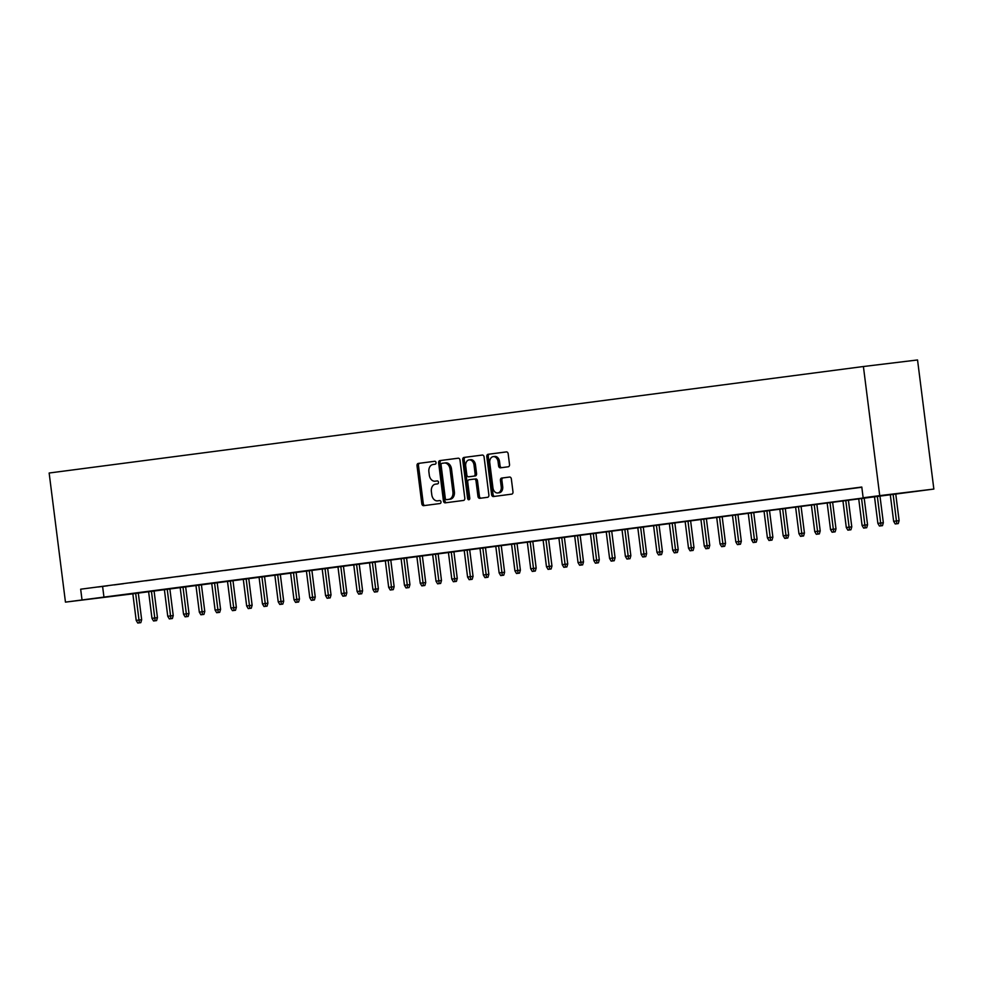 <?xml version="1.0" encoding="UTF-8"?>
<svg xmlns="http://www.w3.org/2000/svg" width="983" height="983" viewBox="0 0 983 983"><rect width="100%" height="100%" fill="white"/><g stroke="black" fill="none" stroke-linecap="round" stroke-linejoin="round"><path stroke-width="1.47" d="M436.022 462.6A1.487 1.094 -96.9 0 0 434.756 461.273L418.303 463.423A2.126 1.561 -96.9 0 0 417.013 465.733L421.818 503.751A2.126 1.561 -96.9 0 0 423.624 505.667L440.089 503.517A1.487 1.094 -96.9 0 0 439.72 500.556L437.582 500.839A6.807 5.001 -96.9 0 0 437.582 500.839A6.807 5.001 -96.9 0 1 431.783 494.719L431.377 491.549A6.807 5.001 -96.9 0 1 435.481 484.152L437.607 483.869A1.487 1.094 -96.9 0 0 437.238 480.908L435.113 481.191A6.807 5.001 -96.9 0 0 435.113 481.191A6.807 5.001 -96.9 0 1 429.301 475.084L428.895 471.914A6.807 5.001 -96.9 0 1 432.999 464.504L435.125 464.222A1.487 1.094 -96.9 0 0 436.022 462.6M508.236 466.79A2.126 1.561 -96.9 0 0 509.513 464.48L508.174 453.814A2.126 1.561 -96.9 0 0 506.368 451.897L488.072 454.293A2.126 1.561 -96.9 0 0 486.794 456.604L491.598 494.633A2.126 1.561 -96.9 0 0 493.405 496.538L511.688 494.142A2.126 1.561 -96.9 0 0 512.979 491.832L511.344 478.942A2.126 1.561 -96.9 0 0 509.526 477.038L501.711 478.057A2.126 1.561 -96.9 0 0 500.421 480.38L501.232 486.769A5.689 4.178 -96.9 0 1 497.779 492.962A5.689 4.178 -96.9 0 1 492.95 487.851L489.78 462.821A5.689 4.178 -96.9 0 1 493.245 456.628A5.689 4.178 -96.9 0 1 498.074 461.74L498.602 465.905A2.126 1.561 -96.9 0 0 500.408 467.822L508.236 466.79M863.148 497.791L879.724 495.629L863.406 366.524L49.15 473.02L65.456 602.124L885.093 495.137L863.148 497.791L861.796 487.04L80.667 589.198L82.031 599.962M459.995 460.118A2.126 1.561 -96.9 0 0 458.189 458.201L439.905 460.597A2.126 1.561 -96.9 0 0 438.627 462.907L443.431 500.925A2.126 1.561 -96.9 0 0 445.225 502.841L463.521 500.445A2.126 1.561 -96.9 0 0 464.799 498.135L459.995 460.118M463.988 457.439L482.272 455.055A2.126 1.561 -96.9 0 0 482.272 455.055L482.272 455.055A2.126 1.561 -96.9 0 1 484.078 456.96L488.883 494.977A2.126 1.561 -96.9 0 1 487.605 497.3L479.778 498.32A2.126 1.561 -96.9 0 1 477.971 496.415L476.018 480.994A2.126 1.561 -96.9 0 0 474.199 479.077L469.014 479.765A2.126 1.561 -96.9 0 0 467.736 482.075L469.763 498.123A1.487 1.094 -96.9 0 1 467.589 498.406L462.71 459.761A2.126 1.561 -96.9 0 1 463.988 457.439L482.444 455.043M107.847 585.757L98.374 586.986L107.847 585.757M123.625 583.693L114.163 584.922L123.625 583.693M139.402 581.629L129.94 582.858L139.402 581.629M155.191 579.565L145.717 580.793L155.191 579.565M170.968 577.5L161.495 578.729L170.968 577.5M186.745 575.436L177.284 576.665L186.745 575.436M202.523 573.372L193.061 574.613L202.523 573.372M218.312 571.307L208.838 572.548L218.312 571.307M234.089 569.243L224.616 570.484L234.089 569.243M249.866 567.179L240.405 568.42L249.866 567.179M265.643 565.114L256.182 566.355L265.643 565.114M281.433 563.05L271.959 564.291L281.433 563.05M297.21 560.986L287.736 562.227L297.21 560.986M312.987 558.922L303.526 560.163L312.987 558.922M328.764 556.857L319.303 558.098L328.764 556.857M344.554 554.793L335.08 556.034L344.554 554.793M360.331 552.729L350.857 553.97L360.331 552.729M376.108 550.664L366.647 551.905L376.108 550.664M391.885 548.6L382.424 549.841L391.885 548.6M407.675 546.536L398.201 547.777L407.675 546.536M423.452 544.471L413.978 545.712L423.452 544.471M439.229 542.407L429.768 543.648L439.229 542.407M455.006 540.343L445.545 541.584L455.006 540.343M470.796 538.279L461.322 539.52L470.796 538.279M486.573 536.214L477.099 537.455L486.573 536.214M502.35 534.15L492.888 535.391L502.35 534.15M518.127 532.086L508.666 533.327L518.127 532.086M533.916 530.021L524.443 531.262L533.916 530.021M549.694 527.957L540.22 529.198L549.694 527.957M565.471 525.893L556.009 527.134L565.471 525.893M581.248 523.828L571.787 525.069L581.248 523.828M597.037 521.764L587.564 523.005L597.037 521.764M612.814 519.7L603.341 520.941L612.814 519.7M628.592 517.636L619.13 518.877L628.592 517.636M644.369 515.584L634.907 516.812L644.369 515.584M660.158 513.519L650.685 514.748L660.158 513.519M675.935 511.455L666.462 512.684L675.935 511.455M691.713 509.391L682.251 510.619L691.713 509.391M707.49 507.326L698.028 508.555L707.49 507.326M723.279 505.262L713.805 506.491L723.279 505.262M739.056 503.198L729.583 504.426L739.056 503.198M754.833 501.133L745.372 502.362L754.833 501.133M770.611 499.069L761.149 500.31L770.611 499.069M786.4 497.005L776.926 498.246L786.4 497.005M802.177 494.941L792.703 496.182L802.177 494.941M817.954 492.876L808.493 494.117L817.954 492.876M833.731 490.812L824.27 492.053L833.731 490.812M849.521 488.748L840.047 489.989L849.521 488.748M80.667 589.198L861.821 487.249M861.808 487.138L855.824 487.924L861.808 487.175M132.84 593.806L933.85 489.067L917.544 359.962L863.406 366.524M132.84 593.843L65.456 602.124M933.85 489.067L879.724 495.629M102.613 586.544L103.977 597.308M437.386 480.908L436.575 481.006M438.983 500.666A6.807 5.001 -96.9 0 0 439.02 500.654A6.807 5.001 -96.9 0 0 439.057 500.654L439.868 500.544M434.904 461.26L419.766 463.239A2.126 1.561 -96.9 0 0 418.475 465.561L423.28 503.579A2.126 1.561 -96.9 0 0 424.914 505.495M458.361 458.189L441.367 460.413A2.126 1.561 -96.9 0 0 440.089 462.735L444.894 500.752A2.126 1.561 -96.9 0 0 446.528 502.669M441.981 463.325A1.487 1.094 -96.9 0 0 441.084 464.947L445.299 498.32A1.487 1.094 -96.9 0 0 446.577 499.659L448.813 499.364A6.807 5.001 -96.9 0 0 452.917 491.955L450.042 469.149A6.807 5.001 -96.9 0 0 444.267 463.03A6.807 5.001 -96.9 0 0 444.23 463.03L441.981 463.325M448.015 499.487A1.487 1.094 -96.9 0 0 448.027 499.487A1.487 1.094 -96.9 0 0 448.039 499.475L446.577 499.659L448.027 499.487M444.304 463.03L445.692 462.858A6.807 5.001 -96.9 0 1 445.729 462.858A6.807 5.001 -96.9 0 1 451.504 468.965L454.379 491.783A6.807 5.001 -96.9 0 1 450.275 499.192L448.039 499.475M475.674 478.905L475.661 478.905A2.126 1.561 -96.9 0 0 475.661 478.905A2.126 1.561 -96.9 0 1 477.48 480.81L479.434 496.231A2.126 1.561 -96.9 0 0 481.068 498.148M465.451 457.267A2.126 1.561 -96.9 0 0 464.173 459.577L469.051 498.234A1.487 1.094 -96.9 0 0 469.542 499.278M474.003 464.996A5.689 4.178 -96.9 0 0 469.174 459.884A5.689 4.178 -96.9 0 0 465.709 466.077L466.827 474.9A2.126 1.561 -96.9 0 0 468.645 476.804L473.831 476.128A2.126 1.561 -96.9 0 0 475.108 473.806L474.003 464.996L475.465 464.812A5.689 4.178 -96.9 0 0 470.636 459.7L469.174 459.884M470.083 476.632A2.126 1.561 -96.9 0 0 470.107 476.632L475.293 475.944A2.126 1.561 -96.9 0 0 476.571 473.634L475.108 473.806M475.465 464.812L476.571 473.634M493.245 456.628L494.707 456.444A5.689 4.178 -96.9 0 1 499.536 461.555L500.064 465.733A2.126 1.561 -96.9 0 0 501.699 467.65M497.779 492.962L499.241 492.778A5.689 4.178 -96.9 0 0 502.694 486.585L501.232 486.769M509.71 477.025L503.173 477.885A2.126 1.561 -96.9 0 0 501.883 480.196L502.694 486.585M506.528 451.897L489.534 454.121A2.126 1.561 -96.9 0 0 488.256 456.431L493.061 494.449A2.126 1.561 -96.9 0 0 494.695 496.366M137.767 623.038L140.802 622.657L137.767 623.038L136.195 620.396L141.663 619.708L138.284 592.921M139.34 622.829L135.654 593.265M136.195 620.396L132.816 593.634M141.663 619.708L140.802 622.657M153.545 620.973L156.58 620.592L153.545 620.973L151.972 618.332L157.452 617.643L154.061 590.857M155.117 620.764L151.431 591.201M151.972 618.332L148.593 591.569M157.452 617.643L156.58 620.592M169.322 618.909L172.369 618.528L169.322 618.909L167.749 616.267L173.229 615.579L169.85 588.792M170.907 618.7L167.208 589.136M167.749 616.267L164.37 589.505M173.229 615.579L172.369 618.528M185.099 616.845L188.146 616.464L185.099 616.845L183.538 614.203L189.006 613.515L185.627 586.728M186.684 616.636L182.998 587.072M183.538 614.203L180.159 587.441M189.006 613.515L188.146 616.464M200.888 614.78L203.923 614.4L200.888 614.78L199.316 612.139L204.783 611.451L201.404 584.664M202.461 614.572L198.775 585.008M199.316 612.139L195.936 585.376M204.783 611.451L203.923 614.4M216.665 612.716L219.701 612.335L216.665 612.716L215.093 610.074L220.573 609.386L217.182 582.6M218.238 612.507L214.552 582.944M215.093 610.074L211.714 583.312M220.573 609.386L219.701 612.335M232.443 610.652L235.49 610.271L232.443 610.652L230.87 608.01L236.35 607.322L232.971 580.535M234.028 610.443L230.329 580.879M230.87 608.01L227.491 581.248M236.35 607.322L235.49 610.271M248.22 608.588L251.267 608.207L248.22 608.588L246.659 605.946L252.127 605.258L248.748 578.471M249.805 608.379L246.119 578.815M246.659 605.946L243.28 579.184M252.127 605.258L251.267 608.207M264.009 606.523L267.044 606.142L264.009 606.523L262.436 603.881L267.904 603.193L264.525 576.407M265.582 606.314L261.896 576.751M262.436 603.881L259.057 577.119M267.904 603.193L267.044 606.142M279.786 604.459L282.821 604.078L279.786 604.459L278.214 601.817L283.694 601.129L280.302 574.342M281.359 604.25L277.673 574.686M278.214 601.817L274.835 575.055M283.694 601.129L282.821 604.078M295.564 602.395L298.611 602.014L295.564 602.395L293.991 599.753L299.471 599.065L296.092 572.278M297.149 602.186L293.45 572.622M293.991 599.753L290.612 572.991M299.471 599.065L298.611 602.014M311.341 600.33L314.388 599.949L311.341 600.33L309.78 597.689L315.248 597L311.869 570.214M312.926 600.121L309.24 570.558M309.78 597.689L306.401 570.926M315.248 597L314.388 599.949M327.13 598.266L330.165 597.885L327.13 598.266L325.557 595.624L331.025 594.936L327.646 568.149M328.703 598.057L325.017 568.493M325.557 595.624L322.178 568.862M331.025 594.936L330.165 597.885M342.907 596.202L345.942 595.821L342.907 596.202L341.334 593.56L346.815 592.872L343.423 566.085M344.48 595.993L340.794 566.429M341.334 593.56L337.955 566.798M346.815 592.872L345.942 595.821M358.684 594.137L361.732 593.757L358.684 594.137L357.112 591.496L362.592 590.808L359.213 564.021M360.269 593.941L356.571 564.365M357.112 591.496L353.733 564.734M362.592 590.808L361.732 593.757M374.462 592.073L377.509 591.692L374.462 592.073L372.901 589.431L378.369 588.743L374.99 561.957M376.047 591.877L372.36 562.301M372.901 589.431L369.522 562.669M378.369 588.743L377.509 591.692M390.251 590.009L393.286 589.628L390.251 590.009L388.678 587.367L394.146 586.679L390.767 559.892M391.824 589.812L388.138 560.236M388.678 587.367L385.299 560.605M394.146 586.679L393.286 589.628M406.028 587.945L409.063 587.564L406.028 587.945L404.455 585.303L409.936 584.615L406.544 557.828M407.601 587.748L403.915 558.172M404.455 585.303L401.076 558.541M409.936 584.615L409.063 587.564M421.805 585.88L424.853 585.499L421.805 585.88L420.233 583.238L425.713 582.55L422.334 555.764M423.39 585.684L419.692 556.108M420.233 583.238L416.853 556.476M425.713 582.55L424.853 585.499M437.582 583.816L440.63 583.435L437.582 583.816L436.022 581.174L441.49 580.486L438.111 553.699M439.168 583.619L435.481 554.043M436.022 581.174L432.643 554.412M441.49 580.486L440.63 583.435M453.372 581.752L456.407 581.371L453.372 581.752L451.799 579.11L457.267 578.422L453.888 551.635M454.945 581.555L451.258 551.979M451.799 579.11L448.42 552.348M457.267 578.422L456.407 581.371M469.149 579.687L472.184 579.306L469.149 579.687L467.576 577.046L473.056 576.357L469.665 549.571M470.722 579.491L467.036 549.915M467.576 577.046L464.197 550.283M473.056 576.357L472.184 579.306M484.926 577.635L487.973 577.242L484.926 577.635L483.353 574.981L488.834 574.293L485.455 547.506M486.511 577.426L482.813 547.85M483.353 574.981L479.974 548.219M488.834 574.293L487.973 577.242M500.703 575.571L503.751 575.178L500.703 575.571L499.143 572.917L504.611 572.229L501.232 545.442M502.288 575.362L498.602 545.786M499.143 572.917L495.764 546.167M504.611 572.229L503.751 575.178M516.493 573.507L519.528 573.114L516.493 573.507L514.92 570.853L520.388 570.165L517.009 543.378M518.066 573.298L514.379 543.722M514.92 570.853L511.541 544.103M520.388 570.165L519.528 573.114M532.27 571.442L535.305 571.049L532.27 571.442L530.697 568.788L536.177 568.1L532.786 541.314M533.843 571.234L530.156 541.658M530.697 568.788L527.318 542.038M536.177 568.1L535.305 571.049M548.047 569.378L551.094 568.985L548.047 569.378L546.474 566.724L551.954 566.036L548.575 539.249M549.632 569.169L545.934 539.593M546.474 566.724L543.095 539.974M551.954 566.036L551.094 568.985M563.824 567.314L566.872 566.921L563.824 567.314L562.264 564.66L567.732 563.972L564.353 537.185M565.409 567.105L561.723 537.529M562.264 564.66L558.885 537.91M567.732 563.972L566.872 566.921M579.614 565.25L582.649 564.856L579.614 565.25L578.041 562.608L583.509 561.907L580.13 535.121M581.186 565.041L577.5 535.465M578.041 562.608L574.662 535.846M583.509 561.907L582.649 564.856M595.391 563.185L598.426 562.792L595.391 563.185L593.818 560.543L599.298 559.843L595.907 533.056M596.964 562.976L593.277 533.4M593.818 560.543L590.439 533.781M599.298 559.843L598.426 562.792M611.168 561.121L614.215 560.74L611.168 561.121L609.595 558.479L615.075 557.779L611.696 530.992M612.753 560.912L609.055 531.336M609.595 558.479L606.216 531.717M615.075 557.779L614.215 560.74M626.945 559.057L629.992 558.676L626.945 559.057L625.385 556.415L630.853 555.714L627.473 528.928M628.53 558.848L624.844 529.272M625.385 556.415L622.006 529.653M630.853 555.714L629.992 558.676M642.735 556.992L645.77 556.611L642.735 556.992L641.162 554.351L646.63 553.65L643.251 526.876M644.307 556.783L640.621 527.22M641.162 554.351L637.783 527.588M646.63 553.65L645.77 556.611M658.512 554.928L661.547 554.547L658.512 554.928L656.939 552.286L662.419 551.586L659.028 524.811M660.085 554.719L656.398 525.155M656.939 552.286L653.56 525.524M662.419 551.586L661.547 554.547M674.289 552.864L677.336 552.483L674.289 552.864L672.716 550.222L678.196 549.522L674.817 522.747M675.874 552.655L672.175 523.091M672.716 550.222L669.337 523.46M678.196 549.522L677.336 552.483M690.066 550.799L693.113 550.419L690.066 550.799L688.505 548.158L693.973 547.47L690.594 520.683M691.651 550.591L687.965 521.027M688.505 548.158L685.126 521.395M693.973 547.47L693.113 550.419M705.855 548.735L708.89 548.354L705.855 548.735L704.283 546.093L709.751 545.405L706.372 518.619M707.428 548.526L703.742 518.963M704.283 546.093L700.904 519.331M709.751 545.405L708.89 548.354M721.633 546.671L724.668 546.29L721.633 546.671L720.06 544.029L725.54 543.341L722.149 516.554M723.205 546.462L719.519 516.898M720.06 544.029L716.681 517.267M725.54 543.341L724.668 546.29M737.41 544.607L740.457 544.226L737.41 544.607L735.837 541.965L741.317 541.277L737.938 514.49M738.995 544.398L735.296 514.834M735.837 541.965L732.458 515.203M741.317 541.277L740.457 544.226M753.187 542.542L756.234 542.161L753.187 542.542L751.626 539.9L757.094 539.212L753.715 512.426M754.772 542.333L751.086 512.77M751.626 539.9L748.247 513.138M757.094 539.212L756.234 542.161M768.976 540.478L772.011 540.097L768.976 540.478L767.404 537.836L772.871 537.148L769.492 510.361M770.549 540.269L766.863 510.705M767.404 537.836L764.024 511.074M772.871 537.148L772.011 540.097M784.753 538.414L787.788 538.033L784.753 538.414L783.181 535.772L788.661 535.084L785.27 508.297M786.326 538.205L782.64 508.641M783.181 535.772L779.802 509.01M788.661 535.084L787.788 538.033M800.531 536.349L803.578 535.968L800.531 536.349L798.958 533.708L804.438 533.019L801.047 506.233M802.116 536.14L798.417 506.577M798.958 533.708L795.579 506.945M804.438 533.019L803.578 535.968M816.308 534.285L819.355 533.904L816.308 534.285L814.747 531.643L820.215 530.955L816.836 504.168M817.893 534.076L814.207 504.512M814.747 531.643L811.368 504.881M820.215 530.955L819.355 533.904M832.097 532.221L835.132 531.84L832.097 532.221L830.524 529.579L835.992 528.891L832.613 502.104M833.67 532.012L829.984 502.448M830.524 529.579L827.145 502.817M835.992 528.891L835.132 531.84M847.874 530.156L850.909 529.776L847.874 530.156L846.302 527.515L851.782 526.827L848.39 500.04M849.447 529.948L845.761 500.384M846.302 527.515L842.923 500.752M851.782 526.827L850.909 529.776M863.652 528.092L866.699 527.711L863.652 528.092L862.079 525.45L867.559 524.762L864.168 497.976M865.237 527.883L861.538 498.32M862.079 525.45L858.7 498.688M867.559 524.762L866.699 527.711M879.429 526.028L882.476 525.647L879.429 526.028L877.868 523.386L883.336 522.698L879.957 495.911M881.014 525.819L877.327 496.255M877.868 523.386L874.489 496.624M883.336 522.698L882.476 525.647M895.218 523.964L898.253 523.583L895.218 523.964L893.645 521.322L899.113 520.634L895.734 493.847M896.791 523.755L893.105 494.191M893.645 521.322L890.266 494.56M899.113 520.634L898.253 523.583M423.28 503.579L421.818 503.751M418.475 465.561L417.013 465.733M419.766 463.239L418.303 463.423M444.894 500.752L443.431 500.925M440.089 462.735L438.627 462.907M441.367 460.413L439.905 460.597M450.275 499.192L448.813 499.364M454.379 491.783L452.917 491.955M451.504 468.965L450.042 469.149M479.434 496.231L477.971 496.415M477.48 480.81L476.018 480.994M469.051 498.234L467.589 498.406M464.173 459.577L462.71 459.761M475.293 475.944L473.831 476.128M500.064 465.733L498.602 465.905M499.536 461.555L498.074 461.74M501.883 480.196L500.421 480.38M503.173 477.885L501.711 478.057M493.061 494.449L491.598 494.633M488.256 456.431L486.794 456.604M489.534 454.121L488.072 454.293M445.729 462.858L444.267 463.03"/></g></svg>
